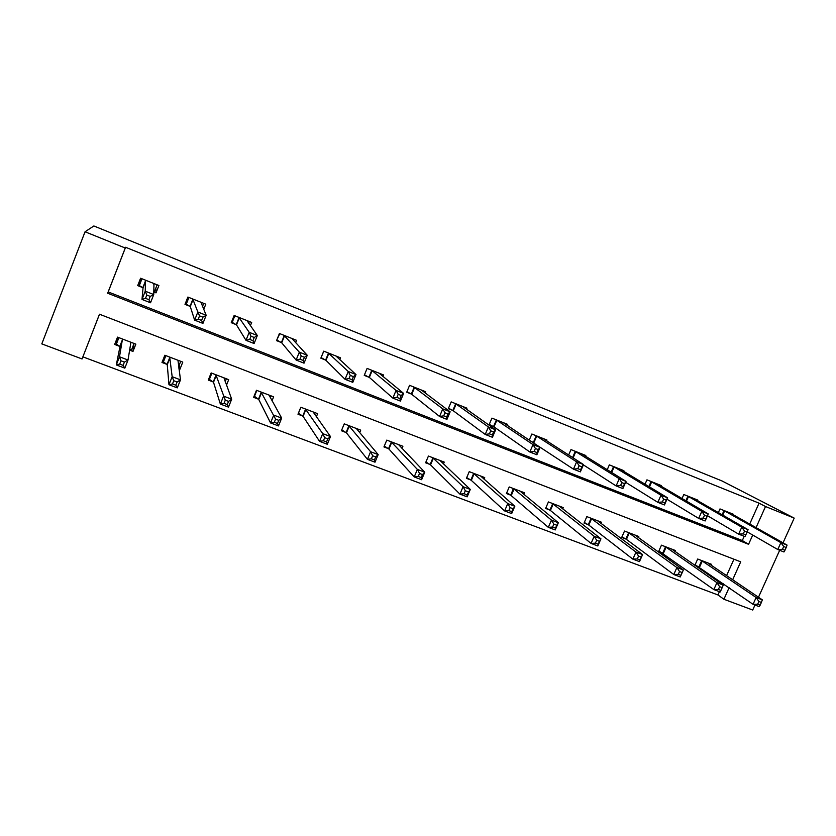 <?xml version="1.0" encoding="UTF-8"?>
<svg xmlns="http://www.w3.org/2000/svg" width="836" height="836" viewBox="0 0 836 836"><rect width="100%" height="100%" fill="white"/><g stroke="black" fill="none" stroke-linecap="round" stroke-linejoin="round"><path stroke-width="1.25" d="M99.515 314.231L82.053 358.957L41.8 343.889L85.053 231.781L93.862 225.971L722.022 480.951L794.2 518.111L765.515 506.522L759.057 503.167L125.588 247.268L108.199 291.931L742.316 540.537L744.207 536.325M754.96 605.045L752.713 610.029L723.913 599.255L729.096 587.708M82.91 356.867L717.946 594.95L723.913 599.255M717.946 594.95L719.409 591.669M722.576 584.594L723.056 583.518M726.568 575.68L733.945 559.221M711.039 565.188L711.436 564.29L697.684 559.023L694.915 565.261L698.635 566.672M675.039 551.509L675.467 550.527L661.454 545.166L658.674 551.467L662.467 552.909M638.338 537.569L638.798 536.503L624.513 531.038L621.712 537.412L625.589 538.875M600.906 523.378L601.418 522.207L586.841 516.627L584.04 523.075L587.98 524.569M562.722 508.915L563.286 507.619L548.416 501.934L545.615 508.445L549.628 509.981M523.775 494.191L524.391 492.749L509.228 486.949L506.407 493.533L510.514 495.09M506.7 492.843L511.329 495.403M484.023 479.195L484.713 477.575L469.236 471.65L466.415 478.307L470.605 479.906M443.435 463.938L444.219 462.089L428.429 456.048L425.597 462.778L429.871 464.408M401.991 448.441L402.9 446.278L386.775 440.112L383.943 446.926L388.301 448.587M359.647 432.714L360.713 430.143L344.244 423.852L341.401 430.739L345.864 432.442M316.342 416.819L317.628 413.663L300.824 407.236L297.971 414.217L302.527 415.952M271.993 400.893L273.644 396.839L256.464 390.276L253.611 397.34L258.261 399.106M226.441 385.271L228.698 379.649L211.153 372.94L208.289 380.087L213.044 381.895M178.862 368.895L179.918 369.293L182.781 362.092L164.849 355.237L161.985 362.469L166.834 364.318M129.413 350.075L132.987 351.433L135.85 344.139L117.521 337.127L114.657 344.453L119.611 346.344M749.704 524.057L759.057 503.167M733.475 514.924L733.715 514.391L719.984 508.925L718.354 512.604M697.558 500.67L697.809 500.095L683.817 494.525L682.051 498.538M660.942 486.144L661.213 485.528L646.939 479.843L645.016 484.243M623.593 471.347L623.886 470.668L609.339 464.868L607.229 469.738M585.503 456.268L585.827 455.505L570.978 449.601L568.647 455.024M546.629 440.885L546.995 440.049L531.853 434.02L529.24 440.133M531.487 441.638L533.107 442.275M533.399 442.39L533.932 442.599M506.971 425.221L507.379 424.27L491.923 418.115L489.081 424.834L493.261 426.485M466.488 409.253L466.948 408.167L451.179 401.886L448.315 408.689L452.589 410.371M425.148 393.004L425.681 391.739L409.577 385.323L406.714 392.199L411.072 393.923M382.919 376.461L383.546 374.956L367.098 368.415L364.235 375.374L368.686 377.13M396.912 397.403L399.953 398.594L401.228 395.512L398.197 394.31L396.912 397.403L392.868 398.114L396.065 390.412L403.621 393.401L400.423 401.081L392.868 398.114L369.345 377.402M339.761 359.668L340.513 357.829L323.731 351.141L320.846 358.184L325.392 359.982M295.61 342.697L296.571 340.325L279.423 333.501L276.538 340.628L281.178 342.467M250.351 325.737L251.678 322.456L234.143 315.475L231.258 322.686L236.003 324.567M203.702 309.456L205.792 304.179L187.881 297.052L184.996 304.356L189.845 306.269M153.709 291.963L156.008 292.872L158.903 285.515L140.594 278.221L137.7 285.609L142.653 287.574M85.053 231.781L125.264 248.02L107.656 293.227L748.575 544.288L752.724 535.04M125.588 247.268L125.264 248.02M732.649 579.787L740.706 561.823L99.484 314.221L82.053 358.957M758.482 597.238L779.674 550.287M783.039 542.836L794.2 518.111M756.047 527.631L765.515 506.522M742.316 540.537L748.575 544.288M108.199 291.931L107.656 293.227M179.259 364.998L179.918 369.293M133.844 344.056L132.987 351.433M155.83 288.106L156.008 292.872M140.751 279.841L140.061 279.569L140.626 278.231M784.952 550.276L786.195 547.517L783.708 546.535L782.465 549.294L784.952 550.276L783.959 551.969L777.773 549.534L780.876 542.648L723.694 510.409M783.708 546.535L780.876 542.648L787.063 545.093L730.016 512.928M782.465 549.294L777.773 549.534L747.175 531.832M786.195 547.517L787.063 545.093M760.154 605.17L761.387 602.432L758.9 601.492L757.656 604.229L760.154 605.17L759.255 606.654L753.048 604.323L756.131 597.5L762.338 599.84L707.737 562.868M695.144 564.739L753.048 604.323L757.656 604.229M701.404 560.454L756.131 597.5L758.9 601.492M762.338 599.84L761.387 602.432M745.827 534.862L747.081 532.072L744.542 531.069L743.288 533.859L745.827 534.862L744.97 536.628L738.648 534.141L741.762 527.171L687.6 496.03M744.542 531.069L741.762 527.171L748.084 529.679L694.047 498.601M743.288 533.859L738.648 534.141L707.475 515.718M747.081 532.072L748.084 529.679M704.518 515.269L703.264 518.09L705.856 519.114L707.11 516.293L704.518 515.269L701.812 511.371L708.27 513.931L705.145 520.964L698.687 518.414L701.812 511.371L650.805 481.379M657.368 484.002L708.27 513.931L707.11 516.293M703.264 518.09L698.687 518.414L666.982 499.228M705.856 519.114L705.145 520.964M720.935 590.404L722.179 587.645L719.629 586.684L718.396 589.453L720.935 590.404L720.183 591.961L713.839 589.579L716.933 582.682L723.265 585.075L671.695 549.085M658.914 550.924L713.839 589.579L718.396 589.453M665.247 546.619L716.933 582.682L719.629 586.684M723.265 585.075L722.179 587.645M682.124 572.535L679.532 571.552L678.278 574.353L680.88 575.325L683.367 569.985L680.264 576.955L673.795 574.52L676.888 567.539L683.367 569.985L634.952 535.03M621.974 536.827L626.425 539.387L673.795 574.52L678.278 574.353M628.379 532.522L676.888 567.539L679.532 571.552M680.264 576.955L680.88 575.325M663.627 499.113L662.373 501.976L665.017 503.021L666.282 500.168L663.627 499.113L660.994 495.215L667.588 497.828L664.453 504.954L657.848 502.352L660.994 495.215L613.279 466.436M619.978 469.1L667.588 497.828L666.282 500.168M662.373 501.976L657.848 502.352L625.621 482.288M665.017 503.021L664.453 504.954M621.838 482.612L620.573 485.507L623.28 486.573L624.544 483.678L621.838 482.612L619.267 478.714L626.018 481.379L622.872 488.59L616.122 485.935L619.267 478.714L575.001 451.2M581.835 453.917L626.018 481.379L624.544 483.678M620.573 485.507L616.122 485.935L583.382 464.889M623.28 486.573L622.872 488.59M579.108 465.746L577.833 468.672L580.602 469.769L581.866 466.833L579.108 465.746L576.621 461.838L583.518 464.576L580.362 471.87L573.454 469.153L576.621 461.838L535.949 435.65M542.919 438.419L583.518 464.576L581.866 466.833M577.833 468.672L573.454 469.153L530.139 440.729M580.602 469.769L580.362 471.87M641.202 557.089L638.547 556.086L637.304 558.918L639.958 559.921L642.602 554.571L639.488 561.625L632.873 559.138L635.987 552.073L642.602 554.571L597.489 520.703M584.301 522.458L588.795 525.071L632.873 559.138L637.304 558.918M590.78 518.142L635.987 552.073L638.547 556.086M639.488 561.625L639.958 559.921M599.381 541.31L596.674 540.286L595.42 543.16L598.127 544.173L600.938 538.823L597.824 545.96L591.052 543.421L594.177 536.263L600.938 538.823L559.284 506.093M545.887 507.797L550.412 510.472L591.052 543.421L595.42 543.16M552.439 503.471L594.177 536.263L596.674 540.286M597.824 545.96L598.127 544.173M556.63 525.186L553.86 524.13L552.606 527.035L555.376 528.08L558.354 522.719L555.229 529.951L548.312 527.349L551.447 520.107L558.354 522.719L520.4 491.411M513.325 488.517L510.775 495.246L548.312 527.349L552.606 527.035M513.597 488.673L551.447 520.107L553.86 524.13M555.229 529.951L555.376 528.08M512.917 508.685L510.085 507.619L508.831 510.566L511.663 511.632L514.819 506.261L511.684 513.586L504.62 510.921L507.755 503.585L514.819 506.261L480.554 475.977M466.728 477.586L471.316 480.376L504.62 510.921L508.831 510.566M473.427 473.249L507.755 503.585L510.085 507.619M511.684 513.586L511.663 511.632M468.223 491.819L465.318 490.732L464.053 493.71L466.958 494.797L470.302 489.426L467.157 496.845L459.925 494.128L463.071 486.698L470.302 489.426L439.976 460.458M425.921 462.005L430.55 464.868L459.925 494.128L464.053 493.71M432.703 457.679L463.071 486.698L465.318 490.732M467.157 496.845L466.958 494.797M399.618 445.024L399.347 445.672M422.493 474.566L419.526 473.448L418.251 476.468L421.219 477.586L422.493 474.566L424.761 472.204L421.605 479.718L414.207 476.938L417.373 469.414L424.761 472.204L398.563 444.616M384.288 446.09L388.939 449.036L414.207 476.938L418.251 476.468M391.133 441.784L417.373 469.414L419.526 473.448M421.605 479.718L421.219 477.586M357.651 428.972L357.275 429.903M375.698 456.916L372.657 455.766L371.393 458.828L374.423 459.967L375.698 456.916L378.175 454.596L375.009 462.193L367.432 459.351L370.599 451.733L378.175 454.596L356.282 428.45M341.778 429.85L346.459 432.87L367.432 459.351L371.393 458.828M348.706 425.555L370.599 451.733L372.657 455.766M375.009 462.193L374.423 459.967M298.379 413.214L303.071 416.359L319.561 441.356L322.738 433.633L330.481 436.559L313.113 411.939M300.887 407.268L298.431 413.287M314.817 412.587L314.263 413.925M327.806 438.848L330.481 436.559L327.315 444.271L319.561 441.356L323.417 440.771L326.531 441.941L327.806 438.848L324.692 437.667L323.417 440.771M305.37 408.982L322.738 433.633L324.692 437.667M327.315 444.271L326.531 441.941M254.144 396.024L258.763 399.503L270.561 422.932L273.738 415.105L281.669 418.104L269.025 395.073M256.84 390.422L254.384 396.515M271.063 395.856L270.268 397.821M278.775 420.341L281.669 418.104L278.493 425.911L270.561 422.932L274.312 422.284L277.489 423.476L278.775 420.341L275.587 419.139L274.312 422.284M261.114 392.053L275.587 419.139M278.493 425.911L277.489 423.476M209.042 378.227L209.387 379.377L213.504 382.282L220.37 404.07L223.557 396.128L231.687 399.2L223.975 377.851M211.853 373.211L209.387 379.377M226.378 378.76L225.145 381.822M228.552 401.395L231.687 399.2L228.5 407.122L220.37 404.07L224.017 403.349L227.277 404.572L228.552 401.395L225.292 400.172L224.017 403.349M215.897 374.758L225.292 400.172M228.5 407.122L227.277 404.572M163.239 359.292L163.407 361.873L167.252 364.684L168.966 384.738L172.164 376.702L180.482 379.847L177.953 360.243M165.883 355.624L163.407 361.873M180.722 361.309L178.549 366.774M177.117 381.989L180.482 379.847L177.284 387.873L168.966 384.738L172.498 383.954L175.832 385.208L177.117 381.989L173.773 380.725L172.498 383.954M169.698 357.087L172.164 376.702L173.773 380.725M177.284 387.873L175.832 385.208M117.949 337.295L116.423 343.983L119.976 346.7L116.298 364.935L119.496 356.784L128.023 360.013L130.918 342.258M118.9 337.66L116.423 343.983M134.073 343.46L131.597 349.761L129.465 349.636M124.407 362.103L128.023 360.013L124.825 368.143L116.298 364.935L119.705 364.078L123.122 365.374L124.407 362.103L120.99 360.807L119.705 364.078M122.484 339.029L119.496 356.784L120.99 360.807M124.825 368.143L123.122 365.374M535.406 448.493L534.141 451.461L536.973 452.579L538.238 449.611L535.406 448.493L533.002 444.585L540.056 447.375L536.89 454.774L529.836 451.994L533.002 444.585L496.103 419.787M503.22 422.619L540.056 447.375L538.238 449.611M534.141 451.461L529.836 451.994L493.94 426.862L489.269 424.395M536.973 452.579L536.89 454.774M490.722 430.843L489.447 433.853L492.341 434.992L493.616 431.982L490.722 430.843L488.402 426.945L495.612 429.798L492.435 437.28L485.214 434.438L488.402 426.945L455.442 403.589M462.705 406.484L495.612 429.798L493.616 431.982M489.447 433.853L485.214 434.438L453.29 410.779L448.514 408.208M492.341 434.992L492.435 437.28M444.992 412.785L443.717 415.837L446.675 417.007L447.96 413.956L444.992 412.785L442.766 408.888L450.144 411.814L446.957 419.39L439.579 416.485L442.766 408.888L413.935 387.058M421.344 390.015L450.144 411.814L447.96 413.956M443.717 415.837L439.579 416.485L411.73 394.31L406.923 391.697M446.675 417.007L446.957 419.39M380.265 374.288L380.495 373.744M398.197 394.31L396.065 390.412L371.55 370.181M379.116 373.201L403.621 393.401L401.228 395.512M371.79 370.317L368.916 377.266L364.454 374.831M399.953 398.594L400.423 401.081M337.378 357.484L337.702 356.711M321.097 357.578L323.793 351.172M350.294 375.395L349.009 378.53L352.113 379.753L353.398 376.628L350.294 375.395L348.267 371.508L356 374.57L352.802 382.345L345.059 379.304L348.267 371.508L328.266 352.949M335.999 356.031L356 374.57L353.398 376.628M349.009 378.53L345.059 379.304L325.977 360.337L321.16 357.63M352.113 379.753L352.802 382.345M293.53 340.451L294 339.301M276.862 339.834L279.788 333.648M301.253 356.031L299.967 359.198L303.144 360.452L304.429 357.285L301.253 356.031L299.33 352.144L307.251 355.279L304.032 363.169L296.111 360.044L299.33 352.144L284.062 335.351M291.963 338.496L307.251 355.279L304.429 357.285M299.967 359.198L296.111 360.044L281.711 342.802L277.144 340.189M303.144 360.452L304.032 363.169M248.637 323.323L249.358 321.526M231.708 321.557L232.199 322.372L234.843 315.747M251.019 336.197L249.724 339.406L252.984 340.691L254.269 337.483L251.019 336.197L249.201 332.31L257.321 335.529L254.102 343.523L245.983 340.325L249.201 332.31L238.887 317.366M246.965 320.575L257.321 335.529L254.269 337.483M249.724 339.406L245.983 340.325L236.494 324.89L232.199 322.372M252.984 340.691L254.102 343.523M202.469 306.561L203.744 303.363M185.749 302.433L186.261 304.158L188.915 297.459M199.553 315.872L198.257 319.133L201.591 320.449L202.887 317.189L199.553 315.872L197.85 311.995L206.168 315.287L202.939 323.396L194.631 320.125L197.85 311.995L192.729 298.985M200.974 302.266L206.168 315.287L202.887 317.189M198.257 319.133L194.631 320.125L190.284 306.582L186.261 304.158M201.591 320.449L202.939 323.396M153.709 291.419L154.472 291.565L157.126 284.804M141.127 278.43L139.319 285.557L141.974 278.775M146.802 295.045L145.506 298.347L148.933 299.696L150.229 296.393L146.802 295.045L145.234 291.179L153.751 294.554L150.522 302.768L142.005 299.424L145.234 291.179L145.548 280.196M153.981 283.55L153.751 294.554L150.229 296.393M145.506 298.347L142.005 299.424L143.04 287.866L139.319 285.557M148.933 299.696L150.522 302.768M724.634 510.88L722.743 515.122M724.007 510.566L722.137 514.777M698.938 566.85L701.717 560.622M699.533 567.205L702.313 560.977M688.509 496.5L686.46 501.13M687.913 496.187L685.875 500.785M651.672 481.839L649.447 486.907M651.098 481.526L648.893 486.573M662.76 553.077L665.54 546.786M663.335 553.432L666.125 547.131M625.871 539.042L628.672 532.678M626.425 539.387L629.226 533.023M614.115 466.885L611.68 472.497M613.561 466.582L611.137 472.162M575.805 451.628L573.109 457.888M575.283 451.335L572.597 457.564M536.722 436.068L533.88 442.704M536.221 435.786L533.389 442.422M588.262 524.736L591.062 518.299M588.795 525.071L591.595 518.634M549.91 510.138L552.711 503.627M550.412 510.472L553.223 503.962M511.256 495.57L514.077 488.987M470.856 480.063L473.678 473.406M471.316 480.376L474.137 473.719M430.122 464.555L432.954 457.825M430.55 464.868L433.382 458.128M388.541 448.733L391.373 441.93M388.939 449.036L391.77 442.223M346.083 432.578L348.936 425.691M346.459 432.87L349.302 425.973M302.736 416.088L305.589 409.117M303.071 416.359L305.924 409.389M258.47 399.242L261.323 392.188M258.763 399.503L261.626 392.45M213.232 382.031L216.096 374.894M213.504 382.282L216.367 375.134M167.022 364.444L169.886 357.212M167.252 364.684L170.116 357.453M119.778 346.47L122.652 339.155M119.976 346.7L122.85 339.374M130.374 343.157L130.729 342.237M496.845 420.184L493.992 426.903M496.375 419.923L493.522 426.632M456.142 403.987L453.29 410.779M455.693 403.725L452.84 410.507M414.593 387.444L411.73 394.31M414.175 387.193L411.322 394.059M372.177 370.547L369.303 377.506M328.851 353.304L325.977 360.337M328.496 353.074L325.622 360.107M284.595 335.675L281.711 342.802M284.271 335.466L281.398 342.582M239.378 317.68L236.494 324.89M239.096 317.471L236.212 324.681M193.179 299.278L190.284 306.582M192.917 299.089L190.033 306.384M153.803 283.508L153.594 284.052M145.945 280.468L143.04 287.866M145.725 280.3L142.831 287.688L145.757 280.311M536.702 436.047L533.859 442.683M511.235 495.549L514.046 488.966M471.253 480.324L474.085 473.667M430.467 464.795L433.299 458.055M388.834 448.932L391.666 442.119M346.323 432.745L349.176 425.858M302.935 416.224L305.777 409.253M258.617 399.347L261.469 392.293M213.337 382.104L216.2 374.967M167.085 364.496L169.948 357.265M119.809 346.491L122.683 339.176M496.783 420.153L493.94 426.862M456.059 403.924L453.196 410.716M414.478 387.361L411.615 394.237M372.041 370.452L369.167 377.412M328.694 353.189L325.821 360.222M284.428 335.56L281.544 342.676M239.2 317.544L236.316 324.744M192.991 299.131L190.096 306.425"/></g></svg>
